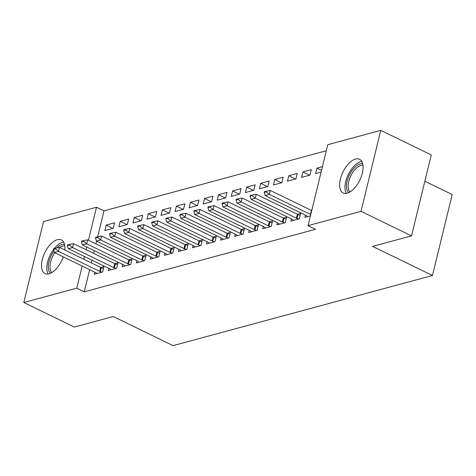 <?xml version="1.0" encoding="UTF-8"?>
<svg xmlns="http://www.w3.org/2000/svg" width="476" height="476" viewBox="0 0 476 476"><rect width="100%" height="100%" fill="white"/><g stroke="black" fill="none" stroke-linecap="round" stroke-linejoin="round"><path stroke-width="0.71" d="M347.194 193.196A18.719 9.336 115.9 0 1 343.172 192.964A18.719 9.336 115.9 0 1 341.47 175.561A18.719 9.336 115.9 0 1 355.518 159.067A18.719 9.336 115.9 0 1 359.541 159.299A18.719 9.336 115.9 0 1 361.242 176.703A18.719 9.336 115.9 0 1 347.194 193.196M63.248 256.85A18.719 9.336 115.9 0 1 49.04 273.819A18.719 9.336 115.9 0 1 45.018 273.587A18.719 9.336 115.9 0 1 43.316 256.183A18.719 9.336 115.9 0 1 57.358 239.684A18.719 9.336 115.9 0 1 61.38 239.916A18.719 9.336 115.9 0 1 64.813 250.019M326.304 150.755L103.988 210.868L96.503 207.233L88.459 240.249M327.785 144.698L380.752 130.37L361.022 211.326L308.049 225.648L327.785 144.698M361.022 211.326L411.526 235.876L431.262 154.92L380.752 130.37M424.842 181.243L452.2 194.541L432.464 275.491L173.085 345.63L113.228 316.534L74.31 327.06L23.8 302.51L43.536 221.554L96.503 207.233M302.873 171.907L301.54 177.375L309.971 175.097L311.304 169.629L302.873 171.907L309.632 175.192M291.407 218.942L290.878 221.138L299.303 218.859L300.642 213.385L297.399 214.265M274.771 179.506L273.438 184.974L281.869 182.695L283.202 177.227L274.771 179.506L281.53 182.79M263.305 226.54L262.776 228.736L271.201 226.457L272.54 220.983L269.297 221.864M246.669 187.104L245.336 192.578L253.767 190.293L255.1 184.825L246.669 187.104L253.428 190.388M235.203 234.144L234.674 236.334L243.099 234.055L244.438 228.581L241.195 229.462M218.567 194.702L217.234 200.176L225.666 197.891L226.998 192.423L218.567 194.702L225.326 197.986M207.102 241.743L206.572 243.932L214.997 241.653L216.336 236.179L213.093 237.06M190.471 202.3L189.133 207.774L197.564 205.495L198.897 200.021L190.471 202.3L197.225 205.584M179 249.341L178.47 251.53L186.901 249.251L188.234 243.783L184.991 244.658M162.37 209.898L161.031 215.372L169.462 213.093L170.795 207.619L162.37 209.898L169.123 213.183M150.898 256.939L150.368 259.128L158.8 256.85L160.132 251.382L156.89 252.256M134.268 217.502L132.929 222.97L141.36 220.691L142.693 215.217L134.268 217.502L141.021 220.781M122.796 264.537L122.267 266.727L130.698 264.448L132.03 258.98L128.788 259.854M106.166 225.1L104.827 230.568L113.258 228.29L114.591 222.816L106.166 225.1L112.919 228.379M94.694 272.135L94.165 274.325L102.596 272.046L103.929 266.578L100.686 267.452A2.398 0.827 -166.3 0 0 101.293 267.696L103.471 268.44M103.988 210.868L97.663 236.81M96.598 241.171L95.938 243.89M94.284 250.679L93.623 253.393M91.969 260.182L91.309 262.895M89.649 269.684L84.252 291.824L315.528 229.283L308.049 225.648M108.748 268.333L108.213 270.529L116.644 268.25L117.977 262.776L114.74 263.65M120.214 221.298L118.881 226.766L127.312 224.488L128.645 219.019L120.214 221.298L126.967 224.583M136.85 260.735L136.314 262.93L144.746 260.646L146.078 255.178L142.842 256.052M148.316 213.7L146.983 219.168L155.414 216.889L156.747 211.421L148.316 213.7L155.069 216.985M164.952 253.137L164.416 255.332L172.847 253.048L174.18 247.579L170.944 248.454M176.417 206.102L175.085 211.57L183.516 209.291L184.849 203.823L176.417 206.102L183.171 209.386M193.054 245.539L192.518 247.728L200.949 245.449L202.282 239.981L199.045 240.856M204.519 198.504L203.187 203.972L211.618 201.693L212.95 196.225L204.519 198.504L211.273 201.788M221.156 237.94L220.62 240.13L229.051 237.851L230.384 232.383L227.147 233.258M232.621 190.906L231.288 196.374L239.72 194.095L241.052 188.627L232.621 190.906L239.374 194.19M249.257 230.342L248.722 232.532L257.153 230.253L258.486 224.785L255.249 225.66M260.723 183.308L259.39 188.776L267.821 186.497L269.154 181.029L260.723 183.308L267.476 186.586M277.359 222.744L276.824 224.934L285.255 222.655L286.588 217.187L283.351 218.062M288.825 175.709L287.492 181.177L295.923 178.899L297.256 173.425L288.825 175.709L295.578 178.988M305.461 215.146L304.926 217.336L310.441 215.848M311.453 210.463L311.774 210.374M321.532 170.349L316.927 168.111L315.594 173.579L321.104 172.086M316.927 168.111L322.436 166.618M84.252 291.824L76.773 288.182L23.8 302.51M411.526 235.876L372.607 246.395L432.464 275.491M86.805 247.038L86.138 249.751M84.484 256.54L83.824 259.253M82.169 266.048L76.773 288.182M99.698 271.38L100.662 267.441L59.506 247.437L58.548 251.376L99.698 271.38A2.398 0.827 -166.3 0 0 100.335 271.635L102.007 272.207M53.354 249.406L55.46 248.835L55.621 248.18L53.514 248.752L54.329 252.512L95.486 272.516A2.398 0.827 -166.3 0 1 95.985 272.813L97.015 273.557M55.46 248.835L58.548 251.376L54.329 252.512M59.506 247.437L55.621 248.18M69.514 245.039L69.669 244.384L67.562 244.95L67.402 245.61L69.514 245.039L72.596 247.574L73.56 243.641L114.71 263.639A2.398 0.827 -166.3 0 0 115.341 263.9L117.524 264.638M111.063 269.755L110.033 269.011A2.398 0.827 -166.3 0 0 109.534 268.72L68.383 248.716L72.596 247.574L113.752 267.577A2.398 0.827 -166.3 0 0 114.383 267.833L116.061 268.404M67.402 245.61L68.383 248.716M73.56 243.641L69.669 244.384M83.562 241.237L83.722 240.582L81.616 241.154L81.456 241.808L83.562 241.237L86.65 243.777L87.608 239.839L128.764 259.842A2.398 0.827 -166.3 0 0 129.395 260.098L131.572 260.842M125.117 265.959L124.087 265.209A2.398 0.827 -166.3 0 0 123.587 264.918L82.431 244.914L86.65 243.777L127.8 263.781A2.398 0.827 -166.3 0 0 128.437 264.037L130.109 264.608M81.456 241.808L82.431 244.914M87.608 239.839L83.722 240.582M50.486 273.295A16.196 8.08 115.9 0 1 52.021 254.136A16.196 8.08 115.9 0 1 53.907 251.167M54.811 252.75A15 7.479 -64.1 0 0 53.431 254.969A15 7.479 -64.1 0 0 51.848 272.57M63.647 242.129A18.594 9.276 -64.1 0 0 54.329 248.531M53.437 249.68A18.594 9.276 -64.1 0 0 51.069 253.369A18.594 9.276 -64.1 0 0 48.159 274.003M56.602 247.996A16.196 8.08 115.9 0 1 64.528 244.396M64.801 245.919A15 7.479 -64.1 0 0 59.732 247.544M348.64 192.673A16.196 8.08 115.9 0 1 350.181 173.514A16.196 8.08 115.9 0 1 362.688 163.774M362.962 165.297A15 7.479 -64.1 0 0 351.591 174.347A15 7.479 -64.1 0 0 350.009 191.947M361.808 161.507A18.594 9.276 -64.1 0 0 349.229 172.746A18.594 9.276 -64.1 0 0 346.314 193.381M97.616 237.441L97.77 236.78L95.664 237.351L95.503 238.012L97.616 237.441L100.698 239.975L101.662 236.036L142.812 256.04A2.398 0.827 -166.3 0 0 143.443 256.296L145.626 257.04M139.165 262.157L138.135 261.413A2.398 0.827 -166.3 0 0 137.635 261.122L96.485 241.118L100.698 239.975L141.854 259.979A2.398 0.827 -166.3 0 0 142.485 260.235L144.157 260.806M95.503 238.012L96.485 241.118M101.662 236.036L97.77 236.78M111.664 233.639L111.824 232.984L109.718 233.555L109.557 234.21L111.664 233.639L114.752 236.179L115.71 232.24L156.866 252.244A2.398 0.827 -166.3 0 0 157.496 252.5L159.674 253.244M153.218 258.355L152.189 257.611A2.398 0.827 -166.3 0 0 151.689 257.32L110.533 237.316L114.752 236.179L155.902 256.183A2.398 0.827 -166.3 0 0 156.539 256.439L158.21 257.01M109.557 234.21L110.533 237.316M115.71 232.24L111.824 232.984M125.718 229.843L125.872 229.182L123.766 229.753L123.605 230.408L125.718 229.843L128.8 232.377L129.758 228.438L170.914 248.442A2.398 0.827 -166.3 0 0 171.544 248.698L173.728 249.442M167.266 254.559L166.237 253.815A2.398 0.827 -166.3 0 0 165.737 253.524L124.587 233.52L128.8 232.377L169.956 252.381A2.398 0.827 -166.3 0 0 170.586 252.637L172.258 253.208M123.605 230.408L124.587 233.52M129.758 228.438L125.872 229.182M139.766 226.04L139.926 225.386L137.82 225.957L137.659 226.612L139.766 226.04L142.854 228.581L143.811 224.642L184.968 244.646A2.398 0.827 -166.3 0 0 185.598 244.902L187.776 245.646M181.32 250.757L180.291 250.013A2.398 0.827 -166.3 0 0 179.791 249.721L138.635 229.718L142.854 228.581L184.004 248.579A2.398 0.827 -166.3 0 0 184.64 248.841L186.312 249.406M137.659 226.612L138.635 229.718M143.811 224.642L139.926 225.386M153.819 222.244L153.974 221.584L151.868 222.155L151.707 222.81L153.819 222.244L156.901 224.779L157.859 220.84L199.016 240.844A2.398 0.827 -166.3 0 0 199.646 241.1L201.83 241.844M195.368 246.961L194.339 246.217A2.398 0.827 -166.3 0 0 193.839 245.919L152.689 225.921L156.901 224.779L198.058 244.783A2.398 0.827 -166.3 0 0 198.688 245.039L200.36 245.61M151.707 222.81L152.689 225.921M157.859 220.84L153.974 221.584M167.867 218.442L168.028 217.788L165.922 218.359L165.761 219.014L167.867 218.442L170.955 220.983L171.913 217.044L213.07 237.048A2.398 0.827 -166.3 0 0 213.7 237.304L215.878 238.042M209.422 243.159L208.393 242.415A2.398 0.827 -166.3 0 0 207.893 242.123L166.737 222.119L170.955 220.983L212.106 240.981A2.398 0.827 -166.3 0 0 212.742 241.243L214.414 241.808M165.761 219.014L166.737 222.119M171.913 217.044L168.028 217.788M181.915 214.646L182.076 213.986L179.97 214.557L179.809 215.211L181.915 214.646L185.003 217.181L185.961 213.242L227.117 233.246A2.398 0.827 -166.3 0 0 227.748 233.502L229.932 234.246M223.47 239.363L222.441 238.619A2.398 0.827 -166.3 0 0 221.941 238.321L180.791 218.323L185.003 217.181L226.16 237.185A2.398 0.827 -166.3 0 0 226.79 237.441L228.462 238.012M179.809 215.211L180.791 218.323M185.961 213.242L182.076 213.986M195.969 210.844L196.13 210.19L194.024 210.755L193.863 211.415L195.969 210.844L199.057 213.385L200.015 209.446L241.165 229.444A2.398 0.827 -166.3 0 0 241.802 229.706L243.98 230.444M237.524 235.56L236.495 234.817A2.398 0.827 -166.3 0 0 235.995 234.525L194.839 214.521L199.057 213.385L240.207 233.383A2.398 0.827 -166.3 0 0 240.844 233.645L242.516 234.21M193.863 211.415L194.839 214.521M200.015 209.446L196.13 210.19M210.017 207.042L210.178 206.388L208.071 206.959L207.911 207.613L210.017 207.042L213.105 209.583L214.063 205.644L255.219 225.648A2.398 0.827 -166.3 0 0 255.85 225.904L258.034 226.647M251.572 231.764L250.543 231.021A2.398 0.827 -166.3 0 0 250.043 230.723L208.893 210.725L213.105 209.583L254.261 229.587A2.398 0.827 -166.3 0 0 254.892 229.843L256.564 230.414M207.911 207.613L208.893 210.725M214.063 205.644L210.178 206.388M224.071 203.246L224.232 202.592L222.125 203.157L221.965 203.817L224.071 203.246L227.159 205.787L228.117 201.848L269.267 221.846A2.398 0.827 -166.3 0 0 269.904 222.108L272.082 222.845M265.626 227.962L264.596 227.219A2.398 0.827 -166.3 0 0 264.097 226.927L222.941 206.923L227.159 205.787L268.309 225.785A2.398 0.827 -166.3 0 0 268.94 226.046L270.618 226.612M221.965 203.817L222.941 206.923M228.117 201.848L224.232 202.592M238.119 199.444L238.28 198.79L236.173 199.361L236.013 200.015L238.119 199.444L241.207 201.985L242.165 198.046L283.321 218.05A2.398 0.827 -166.3 0 0 283.952 218.305L286.135 219.049M279.674 224.166L278.644 223.422A2.398 0.827 -166.3 0 0 278.145 223.125L236.994 203.127L241.207 201.985L282.363 221.989A2.398 0.827 -166.3 0 0 282.994 222.244L284.666 222.816M236.013 200.015L236.994 203.127M242.165 198.046L238.28 198.79M252.173 195.648L252.334 194.993L250.227 195.559L250.067 196.219L252.173 195.648L255.261 198.183L256.219 194.25L297.369 214.248A2.398 0.827 -166.3 0 0 298.006 214.509L300.183 215.247M293.728 220.364L292.698 219.62A2.398 0.827 -166.3 0 0 292.199 219.329L251.042 199.325L255.261 198.183L296.411 218.186A2.398 0.827 -166.3 0 0 297.042 218.442L298.72 219.014M250.067 196.219L251.042 199.325M256.219 194.25L252.334 194.993M310.465 214.39L311.423 210.451L270.267 190.448L269.309 194.386L310.465 214.39A2.398 0.827 -166.3 0 0 310.763 214.521M311.423 210.451A2.398 0.827 -166.3 0 0 311.72 210.582M264.115 192.417L266.221 191.846L266.381 191.191L264.275 191.763L265.096 195.523L306.247 215.527A2.398 0.827 -166.3 0 1 306.746 215.824L307.776 216.568M266.221 191.846L269.309 194.386L265.096 195.523M270.267 190.448L266.381 191.191M100.335 271.635L101.293 267.696M114.383 267.833L115.341 263.9M113.752 267.577L114.71 263.639M128.437 264.037L129.395 260.098M127.8 263.781L128.764 259.842M142.485 260.235L143.443 256.296M141.854 259.979L142.812 256.04M156.539 256.439L157.496 252.5M155.902 256.183L156.866 252.244M170.586 252.637L171.544 248.698M169.956 252.381L170.914 248.442M184.64 248.841L185.598 244.902M184.004 248.579L184.968 244.646M198.688 245.039L199.646 241.1M198.058 244.783L199.016 240.844M212.742 241.243L213.7 237.304M212.106 240.981L213.07 237.048M226.79 237.441L227.748 233.502M226.16 237.185L227.117 233.246M240.844 233.645L241.802 229.706M240.207 233.383L241.165 229.444M254.892 229.843L255.85 225.904M254.261 229.587L255.219 225.648M268.94 226.046L269.904 222.108M268.309 225.785L269.267 221.846M282.994 222.244L283.952 218.305M282.363 221.989L283.321 218.05M297.042 218.442L298.006 214.509M296.411 218.186L297.369 214.248"/></g></svg>

